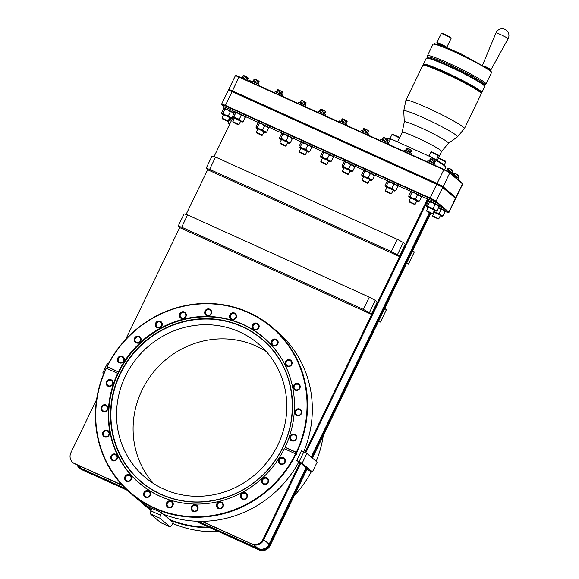 <?xml version="1.0" encoding="UTF-8"?>
<svg xmlns="http://www.w3.org/2000/svg" width="579" height="579" viewBox="0 0 579 579"><rect width="100%" height="100%" fill="white"/><g stroke="black" fill="none" stroke-linecap="round" stroke-linejoin="round"><path stroke-width="0.87" d="M449.565 172.404A5.037 0.413 25.8 0 0 444.006 169.415L239.257 76.783L238.968 77.087L443.709 169.719A5.472 0.449 25.8 0 1 449.753 172.969L462.491 183.847A5.472 0.449 25.8 0 1 462.657 184.035A5.472 0.449 25.8 0 1 462.657 184.071L456.013 197.823A5.472 0.449 -154.2 0 0 455.847 197.591L443.109 186.72L449.753 172.969L449.565 172.404L462.303 183.282A5.037 0.413 25.8 0 1 462.455 183.449L462.657 184.035M438.65 207.499A6.159 0.499 25.8 0 1 445.273 211.082A6.159 0.499 25.8 0 1 445.461 211.335A6.159 0.499 25.8 0 1 444.882 211.284L445.048 211.371A5.037 0.413 -154.2 0 0 448.37 212.58L448.957 212.377A5.472 0.449 -154.2 0 0 448.986 212.355L455.63 198.604A5.472 0.449 -154.2 0 0 455.63 198.568L455.427 197.982A5.037 0.413 -154.2 0 0 455.275 197.815L442.537 186.937L443.109 186.72A5.472 0.449 25.8 0 0 437.065 183.471L232.317 90.831A5.472 0.449 -154.2 0 0 228.669 89.542L235.32 75.798A5.472 0.449 25.8 0 1 235.349 75.769L235.935 75.574A5.037 0.413 25.8 0 1 239.257 76.783M235.349 75.769A5.472 0.449 25.8 0 1 238.968 77.087L232.23 91.316A5.037 0.413 -154.2 0 0 228.908 90.107L228.321 90.302A5.472 0.449 -154.2 0 0 228.292 90.331L221.648 104.075A5.472 0.449 -154.2 0 0 221.648 104.119L221.851 104.698A5.037 0.413 -154.2 0 0 222.003 104.871L224.558 107.057A6.159 0.499 -154.2 0 0 224.225 107.064L223.653 108.244A6.159 0.499 25.8 0 1 228.017 109.815A6.159 0.499 25.8 0 1 234.155 113.05M228.669 89.542A5.472 0.449 -154.2 0 0 228.669 89.586L228.857 90.121M448.986 212.355A5.472 0.449 -154.2 0 0 448.819 212.124L436.081 201.253A5.472 0.449 -154.2 0 0 430.038 198.004L225.296 105.371A5.472 0.449 -154.2 0 0 221.648 104.075M428.829 201.318A6.159 0.499 25.8 0 1 428.583 201.137A6.159 0.499 25.8 0 1 428.402 200.877A6.159 0.499 25.8 0 1 433.331 202.708A6.159 0.499 25.8 0 1 439.309 205.986A6.159 0.499 25.8 0 1 439.497 206.24L440.062 205.06A6.159 0.499 -154.2 0 0 439.881 204.807A6.159 0.499 -154.2 0 0 438.064 203.656L435.509 201.47A5.037 0.413 -154.2 0 0 429.951 198.488L436.689 184.26L231.94 91.62A5.472 0.449 -154.2 0 0 228.321 90.302M444.006 169.415L436.689 184.26A5.472 0.449 25.8 0 1 442.725 187.502L442.537 186.937A5.037 0.413 -154.2 0 0 436.979 183.948L232.23 91.316L225.202 105.848A5.037 0.413 -154.2 0 0 221.851 104.698M455.63 198.568A5.472 0.449 -154.2 0 0 455.47 198.38L442.725 187.502L436.081 201.253L435.509 201.47M455.441 198.032L455.977 197.844A5.472 0.449 -154.2 0 0 456.013 197.823M224.08 108.686A6.159 0.499 25.8 0 1 223.841 108.497A6.159 0.499 25.8 0 1 223.653 108.244M234.256 114.128L232.635 112.225A5.392 0.441 -154.2 0 0 227.938 109.844A5.392 0.441 -154.2 0 0 224.5 108.548L224.377 108.548A5.392 0.441 25.8 0 1 224.377 108.548A5.392 0.441 25.8 0 1 224.5 108.548L223.414 109.221L221.627 112.927L221.989 113.752A5.392 0.441 -154.2 0 0 221.829 113.817A5.392 0.441 -154.2 0 0 223.248 114.823A5.392 0.441 -154.2 0 0 223.458 114.946M224.5 108.548L224.869 109.366L227.938 109.844L230.29 111.819L232.635 112.225A5.392 0.441 25.8 0 1 234.054 113.231L234.061 113.238M231.528 118.492L231.506 118.5A5.392 0.441 -154.2 0 0 230.116 117.428L228.495 115.525L225.419 115.055L223.074 113.079L221.989 113.752L221.627 112.927M229.61 117.921A5.392 0.441 -154.2 0 0 231.383 118.507L232.469 117.834L230.116 117.428A5.392 0.441 -154.2 0 0 225.419 115.055A5.392 0.441 -154.2 0 0 221.989 113.752M221.945 118.08L223.61 114.642L229.754 117.617L228.097 121.054L221.945 118.08L222.242 118.789L227.496 121.264L222.155 118.688M227.496 121.264L228.097 121.054M240.48 121.467A5.392 0.441 -154.2 0 0 242.254 122.053L243.339 121.38L240.994 120.982L239.366 119.079L236.297 118.601L233.945 116.625L232.859 117.298A5.392 0.441 -154.2 0 0 232.7 117.371L232.469 117.834M230.29 111.819L228.495 115.525M224.869 109.366L223.074 113.079M234.546 111.747A6.159 0.499 -154.2 0 0 229.262 108.946A6.159 0.499 -154.2 0 0 224.558 107.057M234.951 112.232A6.159 0.499 25.8 0 1 234.712 112.044A6.159 0.499 25.8 0 1 234.524 111.79A6.159 0.499 25.8 0 1 239.453 113.622A6.159 0.499 25.8 0 1 245.431 116.9A6.159 0.499 25.8 0 1 245.619 117.153L246.191 115.974A6.159 0.499 -154.2 0 0 246.003 115.72A6.159 0.499 -154.2 0 0 242.71 113.766A6.159 0.499 -154.2 0 0 236.268 110.857L225.202 105.848M258.379 122.835A6.159 0.499 25.8 0 1 258.14 122.647A6.159 0.499 25.8 0 1 257.952 122.393A6.159 0.499 25.8 0 1 262.88 124.224A6.159 0.499 25.8 0 1 268.859 127.496A6.159 0.499 25.8 0 1 269.047 127.756L269.619 126.577A6.159 0.499 -154.2 0 0 269.43 126.316A6.159 0.499 -154.2 0 0 266.137 124.369A6.159 0.499 -154.2 0 0 259.696 121.452L242.71 113.766M259.696 121.452A6.159 0.499 -154.2 0 0 258.524 121.214L257.952 122.393M281.995 133.517A6.159 0.499 25.8 0 1 281.756 133.329A6.159 0.499 25.8 0 1 281.568 133.076A6.159 0.499 25.8 0 1 286.496 134.907A6.159 0.499 25.8 0 1 292.475 138.186A6.159 0.499 25.8 0 1 292.663 138.439L293.235 137.259A6.159 0.499 -154.2 0 0 293.046 137.006A6.159 0.499 -154.2 0 0 289.753 135.052A6.159 0.499 -154.2 0 0 283.312 132.135L266.137 124.369M283.312 132.135A6.159 0.499 -154.2 0 0 282.139 131.896L281.568 133.076M301.42 142.311A6.159 0.499 25.8 0 1 301.181 142.123A6.159 0.499 25.8 0 1 300.993 141.862A6.159 0.499 25.8 0 1 305.922 143.693A6.159 0.499 25.8 0 1 311.907 146.972A6.159 0.499 25.8 0 1 312.088 147.225L312.66 146.053A6.159 0.499 -154.2 0 0 312.472 145.792A6.159 0.499 -154.2 0 0 309.186 143.845A6.159 0.499 -154.2 0 0 302.737 140.929L289.753 135.052M302.737 140.929A6.159 0.499 -154.2 0 0 301.565 140.69L300.993 141.862M322.944 152.045A6.159 0.499 25.8 0 1 322.706 151.857A6.159 0.499 25.8 0 1 322.517 151.604A6.159 0.499 25.8 0 1 327.446 153.435A6.159 0.499 25.8 0 1 333.424 156.714A6.159 0.499 25.8 0 1 333.613 156.967L334.184 155.787A6.159 0.499 -154.2 0 0 333.996 155.534A6.159 0.499 -154.2 0 0 330.703 153.58A6.159 0.499 -154.2 0 0 324.262 150.663L309.186 143.845M324.262 150.663A6.159 0.499 -154.2 0 0 323.089 150.424L322.517 151.604M344.469 161.78A6.159 0.499 25.8 0 1 344.223 161.599A6.159 0.499 25.8 0 1 344.042 161.338A6.159 0.499 25.8 0 1 348.971 163.169A6.159 0.499 25.8 0 1 354.949 166.448A6.159 0.499 25.8 0 1 355.137 166.701L355.701 165.529A6.159 0.499 -154.2 0 0 355.52 165.268A6.159 0.499 -154.2 0 0 352.227 163.321A6.159 0.499 -154.2 0 0 345.786 160.405L330.703 153.58M345.786 160.405A6.159 0.499 -154.2 0 0 344.606 160.166L344.042 161.338M364.082 170.66A6.159 0.499 25.8 0 1 363.844 170.472A6.159 0.499 25.8 0 1 363.655 170.219A6.159 0.499 25.8 0 1 368.584 172.05A6.159 0.499 25.8 0 1 374.57 175.321A6.159 0.499 25.8 0 1 374.751 175.582L375.322 174.402A6.159 0.499 -154.2 0 0 375.134 174.149A6.159 0.499 -154.2 0 0 371.848 172.195A6.159 0.499 -154.2 0 0 365.4 169.278L352.227 163.321M365.4 169.278A6.159 0.499 -154.2 0 0 364.227 169.039L363.655 170.219M387.51 181.256A6.159 0.499 25.8 0 1 387.271 181.075A6.159 0.499 25.8 0 1 387.083 180.814A6.159 0.499 25.8 0 1 392.012 182.646A6.159 0.499 25.8 0 1 397.99 185.924A6.159 0.499 25.8 0 1 398.178 186.177L398.75 184.998A6.159 0.499 -154.2 0 0 398.562 184.744A6.159 0.499 -154.2 0 0 395.276 182.798A6.159 0.499 -154.2 0 0 388.827 179.881L371.848 172.195M388.827 179.881A6.159 0.499 -154.2 0 0 387.655 179.635L387.083 180.814M411.126 191.946A6.159 0.499 25.8 0 1 410.887 191.758A6.159 0.499 25.8 0 1 410.699 191.504A6.159 0.499 25.8 0 1 415.635 193.335A6.159 0.499 25.8 0 1 421.613 196.607A6.159 0.499 25.8 0 1 421.794 196.867L422.366 195.688A6.159 0.499 -154.2 0 0 422.178 195.427A6.159 0.499 -154.2 0 0 418.892 193.48A6.159 0.499 -154.2 0 0 412.443 190.563L395.276 182.798M412.443 190.563A6.159 0.499 -154.2 0 0 411.271 190.325L410.699 191.504M429.951 198.488L418.892 193.48M438.064 203.656A6.159 0.499 -154.2 0 0 432.26 200.79A6.159 0.499 -154.2 0 0 428.967 199.697L428.402 200.877M445.461 211.335L446.033 210.155A6.159 0.499 -154.2 0 0 445.844 209.902A6.159 0.499 -154.2 0 0 444.035 208.744L439.96 205.27M444.035 208.744A6.159 0.499 -154.2 0 0 438.933 206.196A6.159 0.499 25.8 0 0 439.497 206.24M448.37 212.58A5.037 0.413 -154.2 0 0 448.247 212.348L445.931 210.365M236.268 110.857A6.159 0.499 -154.2 0 0 235.096 110.611L234.524 111.79M421.99 196.469L427.526 198.973L428.793 200.059M410.757 191.388L398.374 185.779M387.141 180.699L374.946 175.184M363.713 170.103L355.325 166.311M344.092 161.223L333.808 156.569M322.575 151.488L312.284 146.834M301.051 141.754L292.858 138.041M281.626 132.96L269.235 127.358M258.01 122.278L245.807 116.755M245.619 117.153A6.159 0.499 25.8 0 1 245.04 117.103M244.765 116.849L245.134 117.675L243.506 115.771A5.392 0.441 -154.2 0 0 238.809 113.397A5.392 0.441 -154.2 0 0 235.378 112.094L235.248 112.102A5.392 0.441 25.8 0 1 235.378 112.094L234.285 112.767L232.497 116.473L232.859 117.298L232.497 116.473M235.378 112.094L235.74 112.919L238.809 113.397L241.161 115.373L243.506 115.771A5.392 0.441 25.8 0 1 244.931 116.777L245.047 117.124M232.577 117.023L232.7 117.371A5.392 0.441 -154.2 0 0 234.119 118.377A5.392 0.441 -154.2 0 0 234.336 118.5M242.398 122.039L242.384 122.053A5.392 0.441 -154.2 0 0 240.994 120.982A5.392 0.441 -154.2 0 0 236.297 118.601A5.392 0.441 -154.2 0 0 232.859 117.298M232.823 121.626L234.481 118.188L240.632 121.163L238.968 124.601L232.823 121.626L233.113 122.335L238.367 124.818L233.026 122.234M238.367 124.818L238.968 124.601M245.134 117.675L243.339 121.38M241.161 115.373L239.366 119.079M235.74 112.919L233.945 116.625M438.643 205.936L439.005 206.761L437.384 204.857A5.392 0.441 -154.2 0 0 432.687 202.484A5.392 0.441 -154.2 0 0 429.249 201.181L429.119 201.188A5.392 0.441 25.8 0 1 429.119 201.188A5.392 0.441 25.8 0 1 429.249 201.181L428.163 201.854L426.368 205.559L426.737 206.385A5.392 0.441 -154.2 0 0 426.571 206.457A5.392 0.441 -154.2 0 0 427.997 207.463A5.392 0.441 -154.2 0 0 428.207 207.586M429.249 201.181L429.611 202.006L432.687 202.484L435.032 204.459L437.384 204.857A5.392 0.441 25.8 0 1 438.802 205.871L438.925 206.211M436.276 211.132L436.255 211.14A5.392 0.441 -154.2 0 0 434.865 210.068L433.244 208.165L430.168 207.687L427.823 205.711L426.737 206.385L426.368 205.559M434.359 210.561A5.392 0.441 -154.2 0 0 436.125 211.14L437.217 210.466L434.865 210.068A5.392 0.441 -154.2 0 0 430.168 207.687A5.392 0.441 -154.2 0 0 426.737 206.385M426.694 210.713L428.359 207.275L434.503 210.249L432.846 213.687L426.694 210.713L426.991 211.422L432.245 213.904L426.897 211.321M439.005 206.761L437.217 210.466M435.032 204.459L433.244 208.165M429.611 202.006L427.823 205.711M444.607 211.031L444.969 211.856L443.348 209.953A5.392 0.441 -154.2 0 0 438.65 207.579A5.392 0.441 -154.2 0 0 438.621 207.564L441.003 209.555L439.208 213.26L436.139 212.782L433.787 210.807M441.003 209.555L443.348 209.953A5.392 0.441 25.8 0 1 444.766 210.959L444.889 211.306M440.322 215.649A5.392 0.441 -154.2 0 0 442.095 216.235A5.392 0.441 -154.2 0 0 442.226 216.228A5.392 0.441 -154.2 0 0 440.829 215.156L439.208 213.26M433.519 212.29A5.392 0.441 -154.2 0 0 433.961 212.558A5.392 0.441 -154.2 0 0 434.178 212.681M442.095 216.235L443.181 215.562L440.829 215.156A5.392 0.441 -154.2 0 0 436.139 212.782A5.392 0.441 -154.2 0 0 433.758 211.791M434.322 212.37L440.474 215.345L438.81 218.782L432.665 215.837L434.322 212.37M438.137 218.862L432.868 216.416L438.137 218.862M438.209 219L438.81 218.782M444.969 211.856L443.181 215.562M421.794 196.867A6.159 0.499 25.8 0 1 421.223 196.817L421.107 196.491A5.392 0.441 25.8 0 0 419.688 195.485A5.392 0.441 -154.2 0 0 414.991 193.104A5.392 0.441 -154.2 0 0 411.553 191.808L411.423 191.808A5.392 0.441 25.8 0 1 411.553 191.808L410.468 192.481L408.673 196.187L409.035 197.012A5.392 0.441 -154.2 0 0 408.875 197.077A5.392 0.441 -154.2 0 0 410.301 198.083A5.392 0.441 -154.2 0 0 410.511 198.206M420.947 196.563L421.309 197.388L419.688 195.485L417.336 195.08L414.991 193.104L411.915 192.626L411.553 191.808M418.574 201.753L418.559 201.76A5.392 0.441 -154.2 0 0 417.169 200.689L415.548 198.785L412.472 198.315L410.12 196.339L409.035 197.012L408.673 196.187M416.656 201.181A5.392 0.441 -154.2 0 0 418.429 201.767L419.514 201.094L417.169 200.689A5.392 0.441 -154.2 0 0 412.472 198.315A5.392 0.441 -154.2 0 0 409.035 197.012M410.656 197.902L416.808 200.877L415.143 204.315L408.998 201.362L410.656 197.902M414.47 204.387L409.201 201.948L414.47 204.387M421.309 197.388L419.514 201.094M417.336 195.08L415.548 198.785M411.915 192.626L410.12 196.339M398.178 186.177A6.159 0.499 25.8 0 1 397.607 186.127M397.332 185.873L397.693 186.699L396.065 184.802A5.392 0.441 -154.2 0 0 391.368 182.421A5.392 0.441 -154.2 0 0 387.937 181.118L387.807 181.126A5.392 0.441 25.8 0 1 387.937 181.118L386.852 181.792L385.057 185.497L385.419 186.322A5.392 0.441 -154.2 0 0 385.259 186.395A5.392 0.441 -154.2 0 0 386.678 187.401A5.392 0.441 -154.2 0 0 386.895 187.524M387.937 181.118L388.299 181.944L391.368 182.421L393.72 184.397L396.065 184.802A5.392 0.441 25.8 0 1 397.491 185.808L397.607 186.148M393.04 190.498A5.392 0.441 -154.2 0 0 394.813 191.077A5.392 0.441 -154.2 0 0 394.943 191.077L394.943 191.077A5.392 0.441 -154.2 0 0 393.554 190.006L391.925 188.103L388.856 187.625L386.504 185.649L385.419 186.322L385.057 185.497M394.813 191.077L395.898 190.404L393.554 190.006A5.392 0.441 -154.2 0 0 388.856 187.625A5.392 0.441 -154.2 0 0 385.419 186.322M385.382 190.65L387.04 187.22L393.192 190.187L391.527 193.625L385.382 190.65L385.672 191.359L390.926 193.842L385.585 191.258M397.693 186.699L395.898 190.404M393.72 184.397L391.925 188.103M388.299 181.944L386.504 185.649M374.751 175.582A6.159 0.499 25.8 0 1 374.179 175.531L374.063 175.205A5.392 0.441 25.8 0 0 372.637 174.199A5.392 0.441 -154.2 0 0 367.947 171.818A5.392 0.441 -154.2 0 0 364.509 170.523L364.379 170.523A5.392 0.441 25.8 0 1 364.509 170.523L363.424 171.196L361.629 174.901L361.991 175.727A5.392 0.441 -154.2 0 0 361.832 175.792A5.392 0.441 -154.2 0 0 363.257 176.805A5.392 0.441 -154.2 0 0 363.467 176.921M373.904 175.278L374.266 176.103L372.637 174.199L370.292 173.794L367.947 171.818L364.871 171.341L364.509 170.523M371.53 180.467L371.515 180.474A5.392 0.441 -154.2 0 0 370.126 179.403L368.497 177.507L365.429 177.029L363.076 175.053L361.991 175.727L361.629 174.901M369.612 179.895A5.392 0.441 -154.2 0 0 371.385 180.482L372.471 179.808L370.126 179.403A5.392 0.441 -154.2 0 0 365.429 177.029A5.392 0.441 -154.2 0 0 361.991 175.727M363.612 176.617L369.764 179.591L368.099 183.029L361.955 180.076L363.612 176.617M367.426 183.102L362.157 180.662L367.426 183.102M374.266 176.103L372.471 179.808M370.292 173.794L368.497 177.507M364.871 171.341L363.076 175.053M355.137 166.701A6.159 0.499 25.8 0 1 354.558 166.651M354.283 166.397L354.645 167.222L353.024 165.326A5.392 0.441 -154.2 0 0 348.326 162.945A5.392 0.441 -154.2 0 0 344.889 161.642L344.766 161.65A5.392 0.441 25.8 0 1 344.766 161.65A5.392 0.441 25.8 0 1 344.889 161.642L343.803 162.315L342.015 166.028L342.377 166.846A5.392 0.441 -154.2 0 0 342.218 166.918A5.392 0.441 -154.2 0 0 343.637 167.924A5.392 0.441 -154.2 0 0 343.846 168.048M344.889 161.642L345.25 162.467L348.326 162.945L350.671 164.921L353.024 165.326A5.392 0.441 25.8 0 1 354.442 166.332L354.565 166.672M351.916 171.594L351.894 171.601A5.392 0.441 -154.2 0 0 350.505 170.53L348.884 168.627L345.808 168.149L343.463 166.173L342.377 166.846L342.015 166.028M349.998 171.022A5.392 0.441 -154.2 0 0 351.771 171.608L352.857 170.928L350.505 170.53A5.392 0.441 -154.2 0 0 345.808 168.149A5.392 0.441 -154.2 0 0 342.377 166.846M342.334 171.181L343.998 167.744L350.143 170.711L348.486 174.149L342.334 171.181L342.63 171.883L347.885 174.366L342.544 171.782M347.885 174.366L348.486 174.149M354.645 167.222L352.857 170.928M350.671 164.921L348.884 168.627M345.25 162.467L343.463 166.173M333.613 156.967A6.159 0.499 25.8 0 1 333.034 156.916M332.759 156.663L333.128 157.488L331.499 155.585A5.392 0.441 -154.2 0 0 326.802 153.211A5.392 0.441 -154.2 0 0 323.372 151.908L323.241 151.915A5.392 0.441 25.8 0 1 323.241 151.915A5.392 0.441 25.8 0 1 323.372 151.908L322.279 152.581L320.491 156.287L320.853 157.112A5.392 0.441 -154.2 0 0 320.694 157.184A5.392 0.441 -154.2 0 0 322.112 158.19A5.392 0.441 -154.2 0 0 322.329 158.313M323.372 151.908L323.733 152.733L326.802 153.211L329.154 155.186L331.499 155.585A5.392 0.441 25.8 0 1 332.925 156.591L333.041 156.938M328.474 161.28A5.392 0.441 -154.2 0 0 330.247 161.867A5.392 0.441 -154.2 0 0 330.377 161.859L330.377 161.859A5.392 0.441 -154.2 0 0 328.988 160.788L327.359 158.892L324.291 158.414L321.938 156.439L320.853 157.112L320.491 156.287M330.247 161.867L331.333 161.194L328.988 160.788A5.392 0.441 -154.2 0 0 324.291 158.414A5.392 0.441 -154.2 0 0 320.853 157.112M320.817 161.44L322.474 158.002L328.626 160.976L326.961 164.414L320.817 161.44L321.106 162.149L326.361 164.631L321.019 162.048M326.361 164.631L326.961 164.414M333.128 157.488L331.333 161.194M329.154 155.186L327.359 158.892M323.733 152.733L321.938 156.439M312.088 147.225A6.159 0.499 25.8 0 1 311.516 147.182M311.241 146.928L311.603 147.746L309.975 145.85A5.392 0.441 -154.2 0 0 305.285 143.469A5.392 0.441 -154.2 0 0 301.847 142.166L301.717 142.173A5.392 0.441 25.8 0 1 301.847 142.166L300.762 142.847L298.967 146.552L299.329 147.377A5.392 0.441 -154.2 0 0 299.169 147.442A5.392 0.441 -154.2 0 0 300.595 148.448A5.392 0.441 -154.2 0 0 300.805 148.571M301.847 142.166L302.209 142.991L305.285 143.469L307.63 145.445L309.975 145.85A5.392 0.441 25.8 0 1 311.401 146.856L311.524 147.196M306.95 151.546A5.392 0.441 -154.2 0 0 308.723 152.132A5.392 0.441 -154.2 0 0 308.853 152.125L308.853 152.125A5.392 0.441 -154.2 0 0 307.463 151.054L305.835 149.15L302.766 148.673L300.414 146.697L299.329 147.377L298.967 146.552M308.723 152.132L309.808 151.459L307.463 151.054A5.392 0.441 -154.2 0 0 302.766 148.673A5.392 0.441 -154.2 0 0 299.329 147.377M299.292 151.705L300.95 148.267L307.102 151.235L305.437 154.673L299.292 151.705L299.582 152.407L304.836 154.89L299.495 152.306M304.836 154.89L305.437 154.673M311.603 147.746L309.808 151.459M307.63 145.445L305.835 149.15M302.209 142.991L300.414 146.697M292.663 138.439A6.159 0.499 25.8 0 1 292.084 138.388M291.809 138.135L292.178 138.96L290.549 137.057A5.392 0.441 -154.2 0 0 285.852 134.683A5.392 0.441 -154.2 0 0 282.422 133.38L282.291 133.387A5.392 0.441 25.8 0 1 282.422 133.38L281.336 134.053L279.541 137.759L279.903 138.584A5.392 0.441 -154.2 0 0 279.744 138.656A5.392 0.441 -154.2 0 0 281.162 139.662A5.392 0.441 -154.2 0 0 281.38 139.785M282.422 133.38L282.784 134.205L285.852 134.683L288.204 136.658L290.549 137.057A5.392 0.441 25.8 0 1 291.975 138.063L292.091 138.41M287.524 142.752A5.392 0.441 -154.2 0 0 289.297 143.339A5.392 0.441 -154.2 0 0 289.428 143.331L289.428 143.331A5.392 0.441 -154.2 0 0 288.038 142.26L286.41 140.364L283.341 139.886L280.989 137.911L279.903 138.584L279.541 137.759M289.297 143.339L290.383 142.666L288.038 142.26A5.392 0.441 -154.2 0 0 283.341 139.886A5.392 0.441 -154.2 0 0 279.903 138.584M279.867 142.912L281.524 139.474L287.676 142.448L286.012 145.886L279.867 142.912L280.156 143.621L285.411 146.103L280.07 143.52M285.411 146.103L286.012 145.886M292.178 138.96L290.383 142.666M288.204 136.658L286.41 140.364M282.784 134.205L280.989 137.911M269.047 127.756A6.159 0.499 25.8 0 1 268.468 127.706L268.352 127.38A5.392 0.441 25.8 0 0 266.933 126.374A5.392 0.441 -154.2 0 0 262.236 123.993A5.392 0.441 -154.2 0 0 258.799 122.697L258.675 122.697A5.392 0.441 25.8 0 1 258.675 122.697A5.392 0.441 25.8 0 1 258.799 122.697L257.713 123.37L255.925 127.076L256.287 127.901A5.392 0.441 -154.2 0 0 256.128 127.966A5.392 0.441 -154.2 0 0 257.546 128.972A5.392 0.441 -154.2 0 0 257.756 129.095M268.193 127.452L268.555 128.27L266.933 126.374L264.589 125.969L262.236 123.993L259.168 123.515L258.799 122.697M265.826 132.642L265.804 132.649A5.392 0.441 -154.2 0 0 264.415 131.578L262.794 129.674L259.718 129.197L257.373 127.228L256.287 127.901L255.925 127.076M263.908 132.07A5.392 0.441 -154.2 0 0 265.681 132.656L266.767 131.983L264.415 131.578A5.392 0.441 -154.2 0 0 259.718 129.197A5.392 0.441 -154.2 0 0 256.287 127.901M256.244 132.229L257.908 128.791L264.053 131.766L262.396 135.197L256.244 132.229L256.54 132.931L261.795 135.414L256.454 132.83M261.795 135.414L262.396 135.197M268.555 128.27L266.767 131.983M264.589 125.969L262.794 129.674M259.168 123.515L257.373 127.228M228.77 119.658A5.392 0.441 -154.2 0 0 229.212 119.918A5.392 0.441 -154.2 0 0 229.429 120.041M229.016 119.151A5.392 0.441 -154.2 0 1 231.39 120.142A5.392 0.441 -154.2 0 1 231.607 120.244L229.038 118.167M229.87 123.834L227.916 123.175L229.573 119.737L231.535 120.396M227.916 123.175L229.472 124.651M229.66 124.261L228.119 123.776M428.214 199.56L305.792 452.807M300.776 463.186L263.583 540.127L262.888 539.541L300.002 462.759M427.526 198.973L305.017 452.387M429.915 213.021L311.719 457.511M306.581 468.143L269.387 545.085A8.424 8.019 -49.5 0 1 258.4 549.326L196.274 521.223M430.711 213.383L312.414 458.105M307.268 468.737L270.075 545.671A8.424 8.019 130.5 0 1 259.088 549.92L258.4 549.326M263.583 540.127A8.424 8.019 -49.5 0 1 252.589 544.369L201.658 521.332M122.451 485.491L74.582 463.555L122.017 485.014M96.592 399.532L70.906 452.677A8.424 8.019 -49.5 0 0 72.766 462.404L73.453 462.99A8.424 8.019 -49.5 0 0 75.27 464.141M252.589 544.369L202.259 521.324M126.62 489.704L81.074 469.099A8.424 8.019 -49.5 0 1 79.265 467.948A8.424 8.019 -49.5 0 1 77.181 465.111M169.604 519.537A108.671 103.417 -49.5 0 0 208.708 527.122L259.088 549.92M208.708 527.122L195.586 521.187M79.265 467.948L79.953 468.541A8.424 8.019 130.5 0 0 81.769 469.692L127.177 490.239M72.766 462.404A8.424 8.019 -49.5 0 0 74.582 463.555M125.657 339.403L179.765 227.489M186.062 214.454L207.723 169.647M214.027 156.612L232.896 117.58M251.901 543.782A8.424 8.019 -49.5 0 0 262.888 539.541M206.131 168.286L208.049 169.929L399.278 256.446L405.213 244.172L403.295 242.529L397.252 239.286L215.547 157.075L209.62 169.35L206.131 168.286L212.066 156.012L215.547 157.075M181.654 227.192L178.173 226.128L180.091 227.764L371.313 314.288L377.247 302.014L375.33 300.371L369.293 297.128L187.589 214.918L181.654 227.192L363.359 309.403L369.293 297.128M303.736 451.714A109.113 103.829 -49.5 0 0 277.088 331.427L272.333 327.367A109.113 103.829 130.5 0 1 296.795 452.539L296.318 452.279A108.671 103.417 -49.5 0 0 248.521 312.747A108.671 103.417 -49.5 0 0 107.195 366.717L106.912 366.63A109.113 103.829 130.5 0 1 272.333 327.367M163.358 514.203A109.113 103.829 -49.5 0 0 298.721 462.18M296.795 452.539L297.208 452.894L296.839 453.661L296.47 454.421L296.057 454.074A109.113 103.829 130.5 0 1 130.644 493.337L135.399 497.397A109.113 103.829 -49.5 0 0 151.901 508.811M106.579 368.512L107.325 366.977L106.912 366.63M130.644 493.337A109.113 103.829 130.5 0 1 106.174 368.157L106.449 368.244A108.671 103.417 -49.5 0 0 154.246 507.776A108.671 103.417 -49.5 0 0 295.572 453.813L296.057 454.074M106.449 368.244L117.892 373.506L118.63 371.971A21.886 1.788 25.8 0 1 107.325 366.977M107.195 366.717L118.63 371.971M297.208 452.894A21.886 1.788 25.8 0 1 285.281 447.372L296.318 452.279M285.078 447.198A95.759 91.127 -49.5 0 0 263.561 337.434A95.759 91.127 -49.5 0 0 242.919 324.334A95.759 91.127 -49.5 0 0 118.427 371.798M117.732 358.155A3.59 3.416 -49.5 0 0 119.296 362.794A3.59 3.416 -49.5 0 0 123.978 360.985A3.59 3.416 -49.5 0 0 122.415 356.346A3.59 3.416 -49.5 0 0 117.732 358.155M134.531 338.208A3.59 3.416 -49.5 0 0 136.101 342.848A3.59 3.416 -49.5 0 0 140.777 341.038A3.59 3.416 -49.5 0 0 139.213 336.406A3.59 3.416 -49.5 0 0 134.531 338.208M155.671 323.082A3.59 3.416 -49.5 0 0 157.242 327.714A3.59 3.416 -49.5 0 0 161.925 325.905A3.59 3.416 -49.5 0 0 160.354 321.273A3.59 3.416 -49.5 0 0 155.671 323.082M179.722 313.789A3.59 3.416 -49.5 0 0 181.285 318.428A3.59 3.416 -49.5 0 0 185.968 316.619A3.59 3.416 -49.5 0 0 184.397 311.987A3.59 3.416 -49.5 0 0 179.722 313.789M205.031 310.981A3.59 3.416 -49.5 0 0 206.594 315.62A3.59 3.416 -49.5 0 0 211.277 313.811A3.59 3.416 -49.5 0 0 209.707 309.179A3.59 3.416 -49.5 0 0 205.031 310.981M229.877 314.846A3.59 3.416 -49.5 0 0 231.441 319.478A3.59 3.416 -49.5 0 0 236.123 317.668A3.59 3.416 -49.5 0 0 234.553 313.036A3.59 3.416 -49.5 0 0 229.877 314.846M252.567 325.108A3.59 3.416 -49.5 0 0 254.138 329.748A3.59 3.416 -49.5 0 0 258.813 327.938A3.59 3.416 -49.5 0 0 257.25 323.306A3.59 3.416 -49.5 0 0 252.567 325.108M271.558 341.082A3.59 3.416 -49.5 0 0 273.129 345.721A3.59 3.416 -49.5 0 0 277.804 343.912A3.59 3.416 -49.5 0 0 276.241 339.28A3.59 3.416 -49.5 0 0 271.558 341.082M285.556 361.68A3.59 3.416 -49.5 0 0 287.119 366.312A3.59 3.416 -49.5 0 0 291.802 364.502A3.59 3.416 -49.5 0 0 290.238 359.87A3.59 3.416 -49.5 0 0 285.556 361.68M293.604 385.484A3.59 3.416 -49.5 0 0 295.167 390.116A3.59 3.416 -49.5 0 0 299.85 388.314A3.59 3.416 -49.5 0 0 298.286 383.674A3.59 3.416 -49.5 0 0 293.604 385.484M295.152 410.88A3.59 3.416 -49.5 0 0 296.716 415.519A3.59 3.416 -49.5 0 0 301.398 413.71A3.59 3.416 -49.5 0 0 299.835 409.078A3.59 3.416 -49.5 0 0 295.152 410.88M290.101 436.146A3.59 3.416 -49.5 0 0 291.664 440.778A3.59 3.416 -49.5 0 0 296.347 438.969A3.59 3.416 -49.5 0 0 294.776 434.337A3.59 3.416 -49.5 0 0 290.101 436.146M117.689 373.332A95.759 91.127 -49.5 0 0 139.206 483.096A95.759 91.127 -49.5 0 0 159.847 496.189A95.759 91.127 -49.5 0 0 284.34 448.732L295.572 453.813M278.788 459.545A3.59 3.416 -49.5 0 0 280.352 464.177A3.59 3.416 -49.5 0 0 285.034 462.368A3.59 3.416 -49.5 0 0 283.464 457.736A3.59 3.416 -49.5 0 0 278.788 459.545M261.983 479.492A3.59 3.416 -49.5 0 0 263.554 484.124A3.59 3.416 -49.5 0 0 268.236 482.314A3.59 3.416 -49.5 0 0 266.666 477.682A3.59 3.416 -49.5 0 0 261.983 479.492M240.842 494.618A3.59 3.416 -49.5 0 0 242.413 499.257A3.59 3.416 -49.5 0 0 247.088 497.448A3.59 3.416 -49.5 0 0 245.525 492.816A3.59 3.416 -49.5 0 0 240.842 494.618M216.799 503.911A3.59 3.416 -49.5 0 0 218.363 508.543A3.59 3.416 -49.5 0 0 223.045 506.734A3.59 3.416 -49.5 0 0 221.482 502.102A3.59 3.416 -49.5 0 0 216.799 503.911M191.49 506.719A3.59 3.416 -49.5 0 0 193.053 511.351A3.59 3.416 -49.5 0 0 197.736 509.542A3.59 3.416 -49.5 0 0 196.172 504.91A3.59 3.416 -49.5 0 0 191.49 506.719M166.643 502.854A3.59 3.416 -49.5 0 0 168.207 507.494A3.59 3.416 -49.5 0 0 172.889 505.684A3.59 3.416 -49.5 0 0 171.326 501.045A3.59 3.416 -49.5 0 0 166.643 502.854M143.954 492.591A3.59 3.416 -49.5 0 0 145.517 497.223A3.59 3.416 -49.5 0 0 150.2 495.414A3.59 3.416 -49.5 0 0 148.629 490.782A3.59 3.416 -49.5 0 0 143.954 492.591M124.955 476.618A3.59 3.416 -49.5 0 0 126.526 481.25A3.59 3.416 -49.5 0 0 131.209 479.441A3.59 3.416 -49.5 0 0 129.638 474.809A3.59 3.416 -49.5 0 0 124.955 476.618M110.965 456.02A3.59 3.416 -49.5 0 0 112.529 460.66A3.59 3.416 -49.5 0 0 117.211 458.85A3.59 3.416 -49.5 0 0 115.641 454.218A3.59 3.416 -49.5 0 0 110.965 456.02M102.917 432.216A3.59 3.416 -49.5 0 0 104.481 436.848A3.59 3.416 -49.5 0 0 109.163 435.046A3.59 3.416 -49.5 0 0 107.593 430.407A3.59 3.416 -49.5 0 0 102.917 432.216M101.368 406.82A3.59 3.416 -49.5 0 0 102.932 411.452A3.59 3.416 -49.5 0 0 107.614 409.642A3.59 3.416 -49.5 0 0 106.044 405.011A3.59 3.416 -49.5 0 0 101.368 406.82M106.42 381.554A3.59 3.416 -49.5 0 0 107.983 386.193A3.59 3.416 -49.5 0 0 112.666 384.384A3.59 3.416 -49.5 0 0 111.103 379.752A3.59 3.416 -49.5 0 0 106.42 381.554M118.456 358.546A2.931 2.794 -49.5 0 0 119.108 361.933A2.931 2.794 -49.5 0 0 123.559 360.855A2.931 2.794 130.5 0 0 122.914 357.467A2.931 2.794 130.5 0 0 118.456 358.546M135.254 338.599A2.931 2.794 -49.5 0 0 135.906 341.986A2.931 2.794 -49.5 0 0 140.364 340.908A2.931 2.794 130.5 0 0 139.713 337.528A2.931 2.794 130.5 0 0 135.254 338.599M156.402 323.466A2.931 2.794 -49.5 0 0 157.047 326.853A2.931 2.794 -49.5 0 0 161.505 325.782A2.931 2.794 130.5 0 0 160.853 322.394A2.931 2.794 130.5 0 0 156.402 323.466M180.445 314.18A2.931 2.794 -49.5 0 0 181.089 317.567A2.931 2.794 -49.5 0 0 185.548 316.489A2.931 2.794 130.5 0 0 184.904 313.109A2.931 2.794 130.5 0 0 180.445 314.18M205.755 311.372A2.931 2.794 -49.5 0 0 206.399 314.759A2.931 2.794 -49.5 0 0 210.857 313.68A2.931 2.794 130.5 0 0 210.206 310.301A2.931 2.794 130.5 0 0 205.755 311.372M230.601 315.237A2.931 2.794 -49.5 0 0 231.245 318.616A2.931 2.794 -49.5 0 0 235.704 317.545A2.931 2.794 130.5 0 0 235.06 314.158A2.931 2.794 130.5 0 0 230.601 315.237M253.291 325.499A2.931 2.794 -49.5 0 0 253.942 328.886A2.931 2.794 -49.5 0 0 258.4 327.808A2.931 2.794 130.5 0 0 257.749 324.428A2.931 2.794 130.5 0 0 253.291 325.499M272.282 341.472A2.931 2.794 -49.5 0 0 272.933 344.86A2.931 2.794 -49.5 0 0 277.392 343.781A2.931 2.794 130.5 0 0 276.74 340.401A2.931 2.794 130.5 0 0 272.282 341.472M286.279 362.063A2.931 2.794 -49.5 0 0 286.931 365.45A2.931 2.794 -49.5 0 0 291.382 364.379A2.931 2.794 130.5 0 0 290.738 360.992A2.931 2.794 130.5 0 0 286.279 362.063M294.327 385.875A2.931 2.794 -49.5 0 0 294.979 389.262A2.931 2.794 -49.5 0 0 299.43 388.183A2.931 2.794 130.5 0 0 298.786 384.796A2.931 2.794 130.5 0 0 294.327 385.875M295.876 411.271A2.931 2.794 -49.5 0 0 296.528 414.658A2.931 2.794 -49.5 0 0 300.979 413.58A2.931 2.794 130.5 0 0 300.335 410.193A2.931 2.794 130.5 0 0 295.876 411.271M290.824 436.53A2.931 2.794 -49.5 0 0 291.469 439.917A2.931 2.794 -49.5 0 0 295.927 438.839A2.931 2.794 130.5 0 0 295.283 435.459A2.931 2.794 130.5 0 0 290.824 436.53M279.512 459.936A2.931 2.794 -49.5 0 0 280.156 463.316A2.931 2.794 -49.5 0 0 284.615 462.245A2.931 2.794 130.5 0 0 283.971 458.858A2.931 2.794 130.5 0 0 279.512 459.936M262.714 479.882A2.931 2.794 -49.5 0 0 263.358 483.262A2.931 2.794 -49.5 0 0 267.816 482.191A2.931 2.794 130.5 0 0 267.165 478.804A2.931 2.794 130.5 0 0 262.714 479.882M241.566 495.009A2.931 2.794 -49.5 0 0 242.217 498.396A2.931 2.794 -49.5 0 0 246.676 497.318A2.931 2.794 130.5 0 0 246.024 493.938A2.931 2.794 130.5 0 0 241.566 495.009M217.523 504.295A2.931 2.794 -49.5 0 0 218.174 507.682A2.931 2.794 -49.5 0 0 222.626 506.603A2.931 2.794 130.5 0 0 221.981 503.223A2.931 2.794 130.5 0 0 217.523 504.295M192.214 507.103A2.931 2.794 -49.5 0 0 192.865 510.49A2.931 2.794 -49.5 0 0 197.316 509.419A2.931 2.794 130.5 0 0 196.672 506.032A2.931 2.794 130.5 0 0 192.214 507.103M167.367 503.245A2.931 2.794 -49.5 0 0 168.019 506.632A2.931 2.794 -49.5 0 0 172.47 505.554A2.931 2.794 130.5 0 0 171.825 502.167A2.931 2.794 130.5 0 0 167.367 503.245M144.678 492.975A2.931 2.794 -49.5 0 0 145.322 496.362A2.931 2.794 -49.5 0 0 149.78 495.291A2.931 2.794 130.5 0 0 149.129 491.904A2.931 2.794 130.5 0 0 144.678 492.975M125.686 477.002A2.931 2.794 -49.5 0 0 126.331 480.389A2.931 2.794 -49.5 0 0 130.789 479.311A2.931 2.794 130.5 0 0 130.137 475.931A2.931 2.794 130.5 0 0 125.686 477.002M111.689 456.411A2.931 2.794 -49.5 0 0 112.333 459.798A2.931 2.794 -49.5 0 0 116.792 458.72A2.931 2.794 130.5 0 0 116.147 455.34A2.931 2.794 130.5 0 0 111.689 456.411M103.641 432.607A2.931 2.794 -49.5 0 0 104.285 435.994A2.931 2.794 -49.5 0 0 108.743 434.916A2.931 2.794 130.5 0 0 108.099 431.529A2.931 2.794 130.5 0 0 103.641 432.607M102.092 407.211A2.931 2.794 -49.5 0 0 102.736 410.591A2.931 2.794 -49.5 0 0 107.195 409.519A2.931 2.794 130.5 0 0 106.55 406.132A2.931 2.794 130.5 0 0 102.092 407.211M107.144 381.945A2.931 2.794 -49.5 0 0 107.795 385.332A2.931 2.794 -49.5 0 0 112.246 384.253A2.931 2.794 130.5 0 0 111.602 380.873A2.931 2.794 130.5 0 0 107.144 381.945M284.542 448.906L285.281 447.372M277.855 444.976A87.552 83.311 -49.5 0 0 258.516 343.919A87.552 83.311 -49.5 0 0 125.484 376.039A87.552 83.311 -49.5 0 0 144.822 477.096A87.552 83.311 -49.5 0 0 277.855 444.976M266.297 351.554A87.552 83.311 -49.5 0 0 142.029 390.159A87.552 83.311 -49.5 0 0 153.58 483.588M142.752 503.1A108.671 103.417 -49.5 0 0 151.437 509.759M151.242 510.171A109.113 103.829 130.5 0 1 142.789 503.708A109.113 103.829 130.5 0 1 139.17 500.466M209.83 527.635A109.113 103.829 130.5 0 1 170.747 520.514M76.927 464.894L80.119 467.615A8.424 8.019 -49.5 0 0 81.936 468.773L125.238 488.365M198.004 521.288L258.111 548.479A8.424 8.019 -49.5 0 0 269.097 544.238L306.088 467.723M311.227 457.092L429.35 212.754M384.767 308.426L386.359 309.787L380.425 322.062L378.832 320.701M378.463 321.461L380.425 322.062M412.726 250.584L414.318 251.945L408.383 264.219L406.429 263.626M406.791 262.866L408.383 264.219M316.199 461.333A109.113 103.829 -49.5 0 0 323.285 435.603M142.789 503.708L147.551 507.769A109.113 103.829 -49.5 0 0 151.032 510.606M172.701 523.416A109.113 103.829 -49.5 0 0 218.529 531.565M294.219 495.733A109.113 103.829 -49.5 0 0 311.364 471.646M209.62 169.35L391.317 251.561L397.252 239.286M399.278 256.446L397.36 254.803L391.317 251.561M397.36 254.803L403.295 242.529M187.589 214.918L184.108 213.854L178.173 226.128M371.313 314.288L369.395 312.646L363.359 309.403M369.395 312.646L375.33 300.371M431.717 157.365A31.845 2.598 25.8 0 1 445.374 166.245L445.685 167.121A32.504 2.656 -154.2 0 0 432.216 158.306L431.717 157.365L391.462 139.148L390.398 139.387A32.504 2.656 -154.2 0 0 387.351 138.924A32.504 2.656 -154.2 0 0 387.177 139.04M387.351 138.924L388.227 138.62A31.845 2.598 25.8 0 1 391.462 139.148M444.571 169.676L445.685 167.36A32.504 2.656 -154.2 0 0 445.685 167.121M388.104 144.128L390.398 139.387M431.811 159.145L432.216 158.306M422.742 65.456A32.504 2.656 25.8 0 1 422.938 65.311A32.504 2.656 25.8 0 1 449.941 75.675A32.504 2.656 25.8 0 1 480.288 92.401A32.504 2.656 25.8 0 1 481.265 93.508A32.504 2.656 25.8 0 1 481.272 93.747L464.438 128.574A32.504 2.656 -154.2 0 0 463.461 127.221A32.504 2.656 25.8 0 0 431.912 109.938A32.504 2.656 25.8 0 0 405.908 100.283L422.742 65.456M422.938 65.311L423.806 65.007A31.845 2.598 25.8 0 1 450.274 75.169A31.845 2.598 25.8 0 1 480.005 91.554A31.845 2.598 25.8 0 1 480.961 92.64L481.265 93.508M423.524 65.109L423.321 64.522A32.504 2.656 25.8 0 1 423.314 64.276A32.504 2.656 25.8 0 1 449.318 73.938A32.504 2.656 25.8 0 1 480.859 91.221A32.504 2.656 25.8 0 1 481.844 92.575A32.504 2.656 25.8 0 1 481.648 92.72L481.062 92.922M423.314 64.276L426.209 58.291A32.504 2.656 25.8 0 1 426.405 58.139A32.504 2.656 25.8 0 1 453.408 68.51A32.504 2.656 25.8 0 1 483.755 85.229A32.504 2.656 25.8 0 1 484.732 86.336A32.504 2.656 25.8 0 1 484.739 86.582L481.844 92.575M426.405 58.139L427.273 57.842A31.845 2.598 25.8 0 1 453.733 67.996A31.845 2.598 25.8 0 1 483.472 84.382A31.845 2.598 25.8 0 1 484.428 85.468L484.732 86.336M428.214 57.835A31.411 2.562 25.8 0 1 427.961 57.43A31.411 2.562 25.8 0 1 451.931 65.992A31.411 2.562 25.8 0 1 483.566 83.231A31.411 2.562 25.8 0 1 484.326 84.679A31.411 2.562 25.8 0 1 483.849 84.722M427.961 57.43L427.447 55.975A32.504 2.656 25.8 0 1 427.447 55.736A32.504 2.656 25.8 0 1 453.451 65.391A32.504 2.656 25.8 0 1 484.992 82.681A32.504 2.656 25.8 0 1 485.969 84.027A32.504 2.656 25.8 0 1 485.781 84.179L484.326 84.679M427.447 55.736L432.947 44.344A32.504 2.656 25.8 0 1 433.143 44.192A32.504 2.656 25.8 0 1 460.153 54.564A32.504 2.656 25.8 0 1 490.5 71.289A32.504 2.656 25.8 0 1 491.477 72.397A32.504 2.656 25.8 0 1 491.477 72.636L485.969 84.027M433.143 44.199L434.597 43.693L443.239 46.117L460.855 53.789L490.008 69.864A31.411 2.562 25.8 0 1 490.963 70.942L491.477 72.397M484.898 66.397A4.806 0.391 25.8 0 1 490.847 69.531A4.806 0.391 -154.2 0 1 490.992 69.733L508.094 38.75A6.724 0.55 -154.2 0 0 507.899 38.467A6.724 0.55 25.8 0 0 501.363 34.892A6.724 0.55 25.8 0 0 495.993 32.902L482.568 65.014M490.189 70.023L490.963 69.755A4.806 0.391 -154.2 0 0 490.992 69.733M439.642 44.807L440.033 44.54L443.369 46.168M439.396 44.721A5.037 0.413 25.8 0 1 437.102 43.251A5.037 0.413 25.8 0 1 437.71 43.287A5.037 0.413 25.8 0 1 445.461 46.993M437.558 42.716A5.472 0.449 25.8 0 1 443.196 45.191A5.472 0.449 25.8 0 1 446.749 47.391A5.472 0.449 25.8 0 1 446.72 47.413L451.121 38.359A5.472 0.449 25.8 0 0 451.121 38.315A5.472 0.449 25.8 0 0 447.364 36.057A5.472 0.449 25.8 0 0 441.922 33.676A5.472 0.449 25.8 0 0 441.299 33.568A5.472 0.449 25.8 0 0 441.263 33.596L436.899 42.629A5.472 0.449 25.8 0 1 437.558 42.716M441.299 33.568L441.878 33.365A5.037 0.413 25.8 0 1 442.45 33.466A5.037 0.413 25.8 0 1 447.466 35.659A5.037 0.413 25.8 0 1 450.918 37.736L451.121 38.315M437.102 43.251L436.899 42.665A5.472 0.449 25.8 0 1 436.899 42.629M389.906 138.75L392.048 134.35L399.416 137.911L397.505 141.884M392.048 134.35L392.634 134.147L399.097 137.201L399.416 137.911M437.297 160.492L438.368 158.277L438.969 158.06L445.439 161.114L445.758 161.852L444.231 165.008M431.051 151.995L431.637 151.799L438.108 154.854L438.419 155.585L431.051 151.995L429.032 156.149M438.39 158.262L445.758 161.823M453.56 175.821L458.807 178.571L458.365 179.917M452.894 175.249L454.139 173.186L458.561 175.184M456.57 177.246L457.7 174.909L458.64 175.459L457.526 177.76M455.282 176.602L456.411 174.257L457.692 174.684M457.909 177.977L458.988 175.748M454.001 176.009L455.123 173.678L456.505 174.084M453.147 175.466L454.182 173.316L455.326 173.548M453.842 173.287L454.457 173.215M248.861 81.125L249.397 80.546L251.532 81.342M249.093 80.647L249.708 80.582M249.158 81.263L249.44 80.684L250.577 80.908M250.07 81.675L250.381 81.038L251.445 81.523M445.541 170.139L452.843 173.476L452.394 174.822M446.807 170.4L448.175 168.091L452.597 170.088M447.878 168.192L448.493 168.127M447.111 170.523L448.218 168.228L449.355 168.453M448.03 170.914L449.159 168.583L450.542 168.988M449.311 171.507L450.448 169.162L451.729 169.589M450.607 172.151L451.736 169.813L452.677 170.364L451.562 172.665M451.946 172.882L453.024 170.66M240.806 77.485L247.899 80.691M242.058 77.767L243.426 75.458L247.848 77.456M243.129 75.552L243.745 75.487M242.362 77.883L243.469 75.588L244.613 75.82M243.289 78.281L244.41 75.943L245.793 76.356M244.57 78.874L245.699 76.529L246.98 76.949M245.858 79.518L246.987 77.181L247.928 77.724L246.813 80.032M247.197 80.249L248.275 78.02M427.316 161.867L427.881 160.694L435.147 164.096L434.793 165.247M429.111 161.027L430.479 158.718L434.894 160.716M430.175 158.812L430.79 158.747M429.415 161.143L430.523 158.849L431.659 159.08M430.335 161.541L431.464 159.203L432.846 159.616M431.616 162.134L432.752 159.79L434.026 160.209M432.904 162.779L434.033 160.441L434.981 160.984L433.866 163.292M434.25 163.51L435.321 161.28M403.693 151.177L404.258 150.012L411.524 153.413L411.177 154.564M405.495 150.337L406.863 148.029L411.278 150.033M406.559 148.13L407.175 148.065M405.792 150.46L406.907 148.166L408.043 148.39M406.719 150.851L407.848 148.521L409.23 148.926M408 151.445L409.129 149.1L410.41 149.527M409.288 152.089L410.417 149.751L411.358 150.301L410.25 152.603M410.627 152.82L411.705 150.598M380.273 140.581L380.837 139.416L388.104 142.818L387.749 143.968M382.068 139.742L383.436 137.433L387.85 139.43M383.132 137.527L383.747 137.462M382.372 139.857L383.479 137.563L384.615 137.795M383.291 140.256L384.42 137.925L385.802 138.33M384.572 140.849L385.708 138.504L386.982 138.931M385.86 141.493L386.989 139.155L387.937 139.698L386.823 142.007M387.206 142.224L388.277 139.995M360.652 131.708L361.216 130.536L368.483 133.937L368.135 135.088M362.447 130.861L363.815 128.552L368.237 130.557M363.518 128.654L364.133 128.589M362.751 130.984L363.858 128.69L365.002 128.914M363.677 131.382L364.799 129.045L366.181 129.45M364.951 131.969L366.087 129.631L367.368 130.051M366.246 132.613L367.376 130.282L368.316 130.825L367.202 133.127M367.585 133.351L368.664 131.122M339.128 121.966L339.692 120.801L346.959 124.203L346.611 125.353M340.922 121.127L342.29 118.818L346.712 120.816M341.994 118.919L342.609 118.847M341.226 121.25L342.341 118.956L343.477 119.18M342.153 121.641L343.282 119.31L344.657 119.715M343.434 122.234L344.563 119.889L345.844 120.316M344.722 122.878L345.851 120.541L346.792 121.091L345.677 123.392M346.061 123.609L347.139 121.38M317.61 112.232L318.175 111.059L325.441 114.461L325.087 115.612M319.405 111.392L320.773 109.084L325.188 111.081M320.469 109.178L321.084 109.113M319.709 111.508L320.817 109.214L321.953 109.438M320.628 111.906L321.758 109.569L323.14 109.974M321.91 112.5L323.046 110.155L324.32 110.575M323.198 113.137L324.327 110.806L325.275 111.349L324.16 113.65M324.544 113.875L325.615 111.646M298.178 103.438L298.742 102.273L306.009 105.675L305.661 106.825M299.98 102.599L301.341 100.29L305.763 102.288M301.044 100.391L301.659 100.326M300.277 102.722L301.391 100.428L302.527 100.652M301.203 103.113L302.332 100.782L303.707 101.187M302.484 103.706L303.613 101.361L304.894 101.788M303.772 104.35L304.901 102.013L305.842 102.563L304.728 104.864M305.111 105.081L306.19 102.852M274.562 92.756L275.126 91.583L282.393 94.985L282.045 96.136M276.357 91.916L277.725 89.607L282.147 91.605M277.428 89.702L278.043 89.636M276.661 92.032L277.768 89.738L278.912 89.969M277.587 92.43L278.709 90.092L280.091 90.505M278.868 93.024L279.997 90.679L281.278 91.098M280.156 93.668L281.285 91.33L282.226 91.873L281.112 94.182M281.495 94.399L282.574 92.17M251.134 82.153L251.699 80.988L258.965 84.389L258.618 85.54M252.929 81.313L254.297 79.005L258.719 81.002M254 79.106L254.615 79.041M253.233 81.436L254.347 79.142L255.484 79.366M254.159 81.827L255.288 79.497L256.663 79.902M255.44 82.421L256.569 80.076L257.85 80.503M256.729 83.065L257.858 80.727L258.799 81.277L257.684 83.579M258.068 83.796L259.146 81.574M103.873 373.346L102.744 372.999L107.491 363.178L108.519 363.489M103.684 373.802L102.744 372.999M307.008 469.279L308.267 470.351L312.392 471.957L317.14 462.136L306.906 453.4L302.158 463.222L296.759 460.522L301.5 450.701L303.881 451.779L299.133 461.601M302.158 463.222L312.392 471.957M307.116 469.062L308.252 469.576L300.581 463.019L296.759 460.522M303.881 451.779L306.906 453.4M170.117 526.912L171.941 525.001L173.128 522.548L161.613 512.719L152.089 508.405L150.902 510.866L160.426 515.172L159.884 518.176L170.117 526.912L160.593 522.598L150.359 513.862L159.884 518.176M160.426 515.172L161.613 512.719M150.359 513.862L150.902 510.866M266.485 340.054A3.445 3.279 130.5 0 1 266.094 339.859M265.088 338.954A3.445 3.279 130.5 0 1 264.842 338.556M123.892 360.956A3.445 3.279 130.5 0 1 118.652 362.222A3.445 3.279 130.5 0 1 117.892 358.242A3.445 3.279 130.5 0 1 123.124 356.975A3.445 3.279 130.5 0 1 123.892 360.956M140.69 341.009A3.445 3.279 130.5 0 1 135.45 342.276A3.445 3.279 130.5 0 1 134.69 338.295A3.445 3.279 130.5 0 1 139.93 337.029A3.445 3.279 130.5 0 1 140.69 341.009M161.831 325.876A3.445 3.279 130.5 0 1 156.591 327.142A3.445 3.279 130.5 0 1 155.831 323.162A3.445 3.279 130.5 0 1 161.071 321.902A3.445 3.279 130.5 0 1 161.831 325.876M185.873 316.59A3.445 3.279 130.5 0 1 180.641 317.857A3.445 3.279 130.5 0 1 179.874 313.876A3.445 3.279 130.5 0 1 185.114 312.609A3.445 3.279 130.5 0 1 185.873 316.59M211.183 313.782A3.445 3.279 130.5 0 1 205.943 315.048A3.445 3.279 130.5 0 1 205.183 311.068A3.445 3.279 130.5 0 1 210.423 309.801A3.445 3.279 130.5 0 1 211.183 313.782M236.029 317.647A3.445 3.279 130.5 0 1 230.797 318.906A3.445 3.279 130.5 0 1 230.029 314.925A3.445 3.279 130.5 0 1 235.269 313.666A3.445 3.279 130.5 0 1 236.029 317.647M258.726 327.909A3.445 3.279 130.5 0 1 253.486 329.176A3.445 3.279 130.5 0 1 252.726 325.195A3.445 3.279 130.5 0 1 257.966 323.929A3.445 3.279 130.5 0 1 258.726 327.909M277.717 343.883A3.445 3.279 130.5 0 1 272.477 345.149A3.445 3.279 130.5 0 1 271.717 341.169A3.445 3.279 130.5 0 1 276.957 339.902A3.445 3.279 130.5 0 1 277.717 343.883M291.715 364.473A3.445 3.279 130.5 0 1 286.475 365.74A3.445 3.279 130.5 0 1 285.715 361.759A3.445 3.279 130.5 0 1 290.947 360.5A3.445 3.279 130.5 0 1 291.715 364.473M299.756 388.285A3.445 3.279 130.5 0 1 294.523 389.544A3.445 3.279 130.5 0 1 293.763 385.571A3.445 3.279 130.5 0 1 298.996 384.304A3.445 3.279 130.5 0 1 299.756 388.285M301.312 413.681A3.445 3.279 130.5 0 1 296.072 414.948A3.445 3.279 130.5 0 1 295.312 410.967A3.445 3.279 130.5 0 1 300.544 409.7A3.445 3.279 130.5 0 1 301.312 413.681M296.253 438.94A3.445 3.279 130.5 0 1 291.02 440.206A3.445 3.279 130.5 0 1 290.253 436.226A3.445 3.279 130.5 0 1 295.493 434.959A3.445 3.279 130.5 0 1 296.253 438.94M284.94 462.339A3.445 3.279 130.5 0 1 279.708 463.605A3.445 3.279 130.5 0 1 278.94 459.625A3.445 3.279 130.5 0 1 284.18 458.365A3.445 3.279 130.5 0 1 284.94 462.339M268.142 482.285A3.445 3.279 130.5 0 1 262.902 483.552A3.445 3.279 130.5 0 1 262.142 479.571A3.445 3.279 130.5 0 1 267.382 478.312A3.445 3.279 130.5 0 1 268.142 482.285M247.001 497.419A3.445 3.279 130.5 0 1 241.761 498.685A3.445 3.279 130.5 0 1 241.002 494.705A3.445 3.279 130.5 0 1 246.241 493.438A3.445 3.279 130.5 0 1 247.001 497.419M222.958 506.705A3.445 3.279 130.5 0 1 217.718 507.971A3.445 3.279 130.5 0 1 216.959 503.991A3.445 3.279 130.5 0 1 222.191 502.724A3.445 3.279 130.5 0 1 222.958 506.705M197.649 509.513A3.445 3.279 130.5 0 1 192.409 510.779A3.445 3.279 130.5 0 1 191.649 506.799A3.445 3.279 130.5 0 1 196.882 505.539A3.445 3.279 130.5 0 1 197.649 509.513M172.803 505.655A3.445 3.279 130.5 0 1 167.563 506.922A3.445 3.279 130.5 0 1 166.803 502.941A3.445 3.279 130.5 0 1 172.035 501.675A3.445 3.279 130.5 0 1 172.803 505.655M150.106 495.385A3.445 3.279 130.5 0 1 144.866 496.652A3.445 3.279 130.5 0 1 144.106 492.671A3.445 3.279 130.5 0 1 149.346 491.412A3.445 3.279 130.5 0 1 150.106 495.385M131.115 479.412A3.445 3.279 130.5 0 1 125.875 480.679A3.445 3.279 130.5 0 1 125.115 476.698A3.445 3.279 130.5 0 1 130.355 475.431A3.445 3.279 130.5 0 1 131.115 479.412M117.117 458.821A3.445 3.279 130.5 0 1 111.885 460.088A3.445 3.279 130.5 0 1 111.117 456.107A3.445 3.279 130.5 0 1 116.357 454.841A3.445 3.279 130.5 0 1 117.117 458.821M109.069 435.017A3.445 3.279 130.5 0 1 103.836 436.276A3.445 3.279 130.5 0 1 103.069 432.303A3.445 3.279 130.5 0 1 108.309 431.037A3.445 3.279 130.5 0 1 109.069 435.017M107.52 409.614A3.445 3.279 130.5 0 1 102.288 410.88A3.445 3.279 130.5 0 1 101.52 406.899A3.445 3.279 130.5 0 1 106.76 405.64A3.445 3.279 130.5 0 1 107.52 409.614M112.579 384.355A3.445 3.279 130.5 0 1 107.339 385.621A3.445 3.279 130.5 0 1 106.579 381.641A3.445 3.279 130.5 0 1 111.812 380.374A3.445 3.279 130.5 0 1 112.579 384.355M462.303 183.282L462.491 183.847L455.847 197.591L455.275 197.815L455.47 198.38L448.819 212.124L448.247 212.348M270.075 545.671L269.387 545.085M81.769 469.692L81.074 469.099M139.351 483.219A95.759 91.127 130.5 0 1 124.717 361.557A95.759 91.127 130.5 0 1 243.216 324.587A95.759 91.127 130.5 0 1 263.706 337.557M166.318 498.816A95.615 90.983 130.5 0 1 160.224 496.326A95.615 90.983 130.5 0 1 118.5 372.89A95.615 90.983 130.5 0 1 243.173 324.739A95.615 90.983 130.5 0 1 283.341 361.745M160.926 494.386A93.61 89.079 -49.5 0 0 282.986 447.241A93.61 89.079 -49.5 0 0 242.131 326.39A93.61 89.079 -49.5 0 0 120.07 373.535A93.61 89.079 -49.5 0 0 160.926 494.386M140.871 481.489C146.965 486.693 153.681 490.949 161.005 494.271A93.465 88.934 -49.5 0 0 276.711 458.112A93.465 88.934 -49.5 0 0 262.236 339.323A93.465 88.934 -49.5 0 0 242.094 326.542A93.465 88.934 -49.5 0 0 126.388 362.707A93.465 88.934 -49.5 0 0 140.871 481.489A93.465 88.934 -49.5 0 0 161.013 494.271C197.222 511.445 245.264 499.069 271.037 465.921C302.564 428.54 298.395 368.613 262.236 339.323M140.914 481.533A93.465 88.934 130.5 0 1 126.497 362.758A93.465 88.934 130.5 0 1 242.188 326.621A93.465 88.934 130.5 0 1 262.28 339.366M200.913 501.906A93.349 88.833 130.5 0 1 161.172 494.278A93.349 88.833 130.5 0 1 120.439 373.752A93.349 88.833 130.5 0 1 242.167 326.744A93.349 88.833 130.5 0 1 291.816 395.414M77.919 465.342L81.936 468.773M253.805 544.803L258.111 548.479M263.785 539.7L269.097 544.238M402.166 132.417A21.886 1.788 25.8 0 1 419.681 138.917A21.886 1.788 25.8 0 1 440.916 150.562A21.886 1.788 -154.2 0 1 441.582 151.466L448.443 143.317A24.542 2.005 -154.2 0 0 447.762 142.231A24.542 2.005 25.8 0 0 423.452 128.951A24.542 2.005 25.8 0 0 404.294 121.974L402.166 132.417L397.57 141.92M404.294 121.974L403.744 110.922A29.847 2.439 25.8 0 1 427.056 119.404A29.847 2.439 25.8 0 1 456.614 135.551A29.847 2.439 -154.2 0 1 457.439 136.876L448.443 143.317M432.245 213.904L432.824 213.702M432.868 216.416L432.658 215.837M409.201 201.948L408.998 201.362M414.542 204.525L415.129 204.329M390.926 193.842L391.505 193.639M362.157 180.662L361.955 180.076M367.499 183.239L368.085 183.044M437.232 160.455L441.582 151.466M464.438 128.574L457.439 136.876M403.744 110.922L405.908 100.283M508.094 38.75A6.731 6.731 0 0 0 506.574 30.376A6.731 6.731 0 0 0 495.993 32.902M436.32 159.927L438.419 155.585"/></g></svg>
